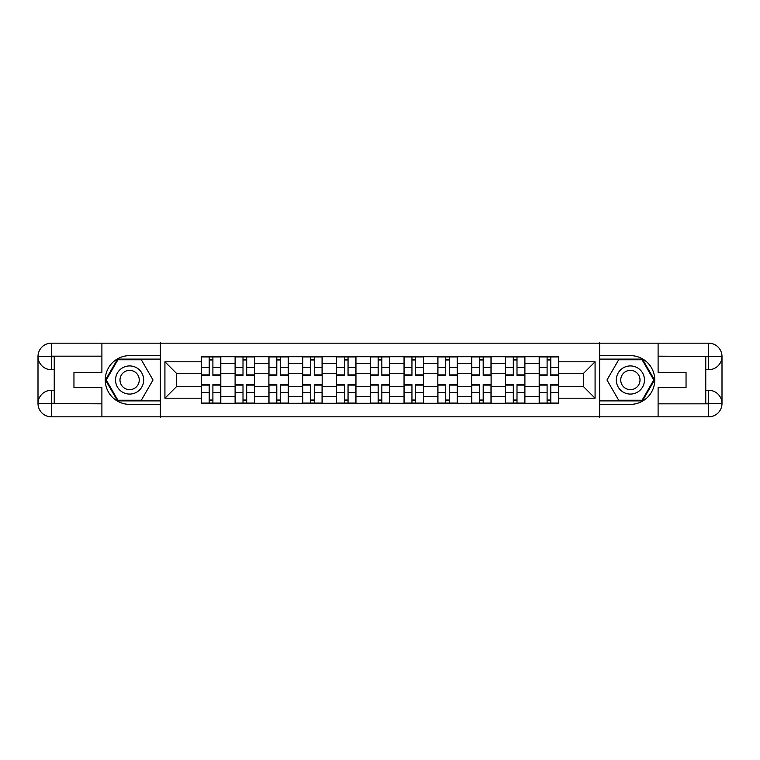 <?xml version="1.0" encoding="UTF-8"?>
<svg xmlns="http://www.w3.org/2000/svg" width="760" height="760" viewBox="0 0 760 760"><rect width="100%" height="100%" fill="white"/><g stroke="black" fill="none" stroke-linecap="round" stroke-linejoin="round"><path stroke-width="1.14" d="M96.045 416.822L663.955 416.822M663.955 343.178L96.045 343.178M235.096 403.284L235.096 363.318L220.809 363.318L220.809 403.284M220.809 363.318L220.809 356.716M235.096 363.318L235.096 356.716M254.59 356.716L254.59 403.284M268.888 403.284L268.888 356.716M288.382 356.716L288.382 403.284M302.68 403.284L302.68 356.716M322.173 356.716L322.173 403.284M336.462 403.284L336.462 356.716M355.955 356.716L355.955 403.284M370.253 403.284L370.253 356.716M389.747 356.716L389.747 403.284M404.044 403.284L404.044 356.716M423.538 356.716L423.538 403.284M437.827 403.284L437.827 356.716M457.32 356.716L457.32 403.284M471.618 403.284L471.618 356.716M491.112 356.716L491.112 403.284M505.409 403.284L505.409 356.716M524.903 356.716L524.903 403.284M539.192 403.284L539.192 356.716M539.192 386.716L524.903 386.716M505.409 386.716L491.112 386.716M471.618 386.716L457.32 386.716M437.827 386.716L423.538 386.716M404.044 386.716L389.747 386.716M370.253 386.716L355.955 386.716M336.462 386.716L322.173 386.716M302.68 386.716L288.382 386.716M268.888 386.716L254.59 386.716M235.096 386.716L220.809 386.716M539.192 373.284L524.903 373.284M505.409 373.284L491.112 373.284M471.618 373.284L457.32 373.284M437.827 373.284L423.538 373.284M404.044 373.284L389.747 373.284M370.253 373.284L355.955 373.284M336.462 373.284L322.173 373.284M302.68 373.284L288.382 373.284M268.888 373.284L254.59 373.284M235.096 373.284L220.809 373.284M176.405 386.716L201.314 386.716L201.314 373.284L176.405 373.284L176.405 386.716L164.92 398.192L164.92 361.808L201.314 361.808L201.314 373.284M558.686 373.284L558.686 386.716L583.594 386.716L583.594 373.284L558.686 373.284L558.686 356.716L201.314 356.716L201.314 361.808M558.686 361.808L595.08 361.808L595.08 398.192L558.686 398.192L558.686 386.716M201.314 386.716L201.314 403.284L558.686 403.284L558.686 398.192M201.314 398.192L164.92 398.192M599.412 417.145L599.412 342.855M160.588 417.145L160.588 342.855M212.895 400.035L209.218 400.035M209.218 359.964L212.895 359.964M246.686 400.035L243 400.035M243 359.964L246.686 359.964M280.478 400.035L276.792 400.035M276.792 359.964L280.478 359.964M314.26 400.035L310.584 400.035M310.584 359.964L314.26 359.964M348.051 400.035L344.375 400.035M344.375 359.964L348.051 359.964M381.843 400.035L378.157 400.035M378.157 359.964L381.843 359.964M415.625 400.035L411.948 400.035M411.948 359.964L415.625 359.964M449.416 400.035L445.74 400.035M445.74 359.964L449.416 359.964M483.208 400.035L479.522 400.035M479.522 359.964L483.208 359.964M517 400.035L513.313 400.035M513.313 359.964L517 359.964M550.781 400.035L547.105 400.035M547.105 359.964L550.781 359.964M164.92 361.808L176.405 373.284M583.594 386.716L595.08 398.192M583.594 373.284L595.08 361.808M212.895 375.345L212.895 356.934L220.695 356.934L220.695 375.345L212.895 375.345M209.218 359.746L212.895 359.746M209.218 356.934L201.419 356.934L201.419 375.345L209.218 375.345L209.218 356.934L212.895 356.934M209.218 384.655L209.218 403.066L201.419 403.066L201.419 384.655L209.218 384.655M212.895 400.254L209.218 400.254M212.895 403.066L220.695 403.066L220.695 384.655L212.895 384.655L212.895 403.066L209.218 403.066M246.686 375.345L246.686 356.934L254.486 356.934L254.486 375.345L246.686 375.345M243 359.746L246.686 359.746M243 356.934L235.21 356.934L235.21 375.345L243 375.345L243 356.934L246.686 356.934M280.478 375.345L280.478 356.934L288.277 356.934L288.277 375.345L280.478 375.345M276.792 359.746L280.478 359.746M276.792 356.934L268.992 356.934L268.992 375.345L276.792 375.345L276.792 356.934L280.478 356.934M54.245 369.712L51.319 369.712A13.319 13.319 0 0 1 38 356.497A13.319 13.319 0 0 1 51.319 343.178L160.379 343.178L160.379 355.632L129.618 355.632A24.367 24.367 0 0 0 105.251 380A24.367 24.367 0 0 0 129.618 404.367L160.379 404.367L160.379 416.822L51.319 416.822A13.319 13.319 0 0 1 38 403.503A13.319 13.319 0 0 1 51.319 390.288L54.245 390.288M160.379 404.367L160.379 355.632M101.897 343.178L101.897 372.315L73.957 372.315L73.957 387.685L101.897 387.685L101.897 416.822M101.897 356.174L51.319 356.174L51.319 369.712A13.319 13.319 0 0 1 38 356.497L38 403.503L101.897 403.826M51.319 403.826L51.319 416.822A13.319 13.319 0 0 1 38 403.503A13.319 13.319 0 0 1 51.319 390.288L51.319 403.284L54.245 403.284L54.245 356.716L51.319 356.716M160.379 359.1L117.553 359.1L105.488 380L117.553 400.9L160.379 400.9M51.319 369.712A13.319 13.319 0 0 1 38 356.497L50.977 356.402M705.755 390.288L708.681 390.288A13.319 13.319 0 0 1 722 403.503A13.319 13.319 0 0 1 708.681 416.822L599.621 416.822L599.621 404.367L630.382 404.367A24.367 24.367 0 0 0 654.75 380A24.367 24.367 0 0 0 630.382 355.632L599.621 355.632L599.621 343.178L708.681 343.178A13.319 13.319 0 0 1 722 356.497A13.319 13.319 0 0 1 708.681 369.712L705.755 369.712M599.621 355.632L599.621 404.367M658.103 416.822L658.103 387.685L686.042 387.685L686.042 372.315L658.103 372.315L658.103 343.178M658.103 403.826L708.681 403.826L708.681 390.288A13.319 13.319 0 0 1 722 403.503L722 356.497L658.103 356.174M708.681 356.174L708.681 343.178A13.319 13.319 0 0 1 722 356.497A13.319 13.319 0 0 1 708.681 369.712L708.681 356.716L705.755 356.716L705.755 403.284L708.681 403.284M599.621 400.9L642.447 400.9L654.512 380L642.447 359.1L599.621 359.1M708.681 390.288A13.319 13.319 0 0 1 722 403.503L709.023 403.598M115.539 380A14.079 14.079 0 0 0 129.618 394.079A14.079 14.079 0 0 0 143.697 380A14.079 14.079 0 0 0 129.618 365.921A14.079 14.079 0 0 0 115.539 380M119.985 380A9.643 9.643 0 0 0 129.618 389.642A9.643 9.643 0 0 0 139.261 380A9.643 9.643 0 0 0 129.618 370.358A9.643 9.643 0 0 0 119.985 380M141.312 359.746L153.007 380L141.312 400.254L117.923 400.254L106.238 380L117.923 359.746L141.312 359.746M616.303 380A14.079 14.079 0 0 0 630.382 394.079A14.079 14.079 0 0 0 644.461 380A14.079 14.079 0 0 0 630.382 365.921A14.079 14.079 0 0 0 616.303 380M620.739 380A9.643 9.643 0 0 0 630.382 389.642A9.643 9.643 0 0 0 640.015 380A9.643 9.643 0 0 0 630.382 370.358A9.643 9.643 0 0 0 620.739 380M642.077 359.746L653.761 380L642.077 400.254L618.688 400.254L606.993 380L618.688 359.746L642.077 359.746M243 384.655L243 403.066L235.21 403.066L235.21 384.655L243 384.655M246.686 400.254L243 400.254M246.686 403.066L254.486 403.066L254.486 384.655L246.686 384.655L246.686 403.066L243 403.066M276.792 384.655L276.792 403.066L268.992 403.066L268.992 384.655L276.792 384.655M280.478 400.254L276.792 400.254M280.478 403.066L288.277 403.066L288.277 384.655L280.478 384.655L280.478 403.066L276.792 403.066M314.26 375.345L314.26 356.934L322.059 356.934L322.059 375.345L314.26 375.345M310.584 359.746L314.26 359.746M310.584 356.934L302.784 356.934L302.784 375.345L310.584 375.345L310.584 356.934L314.26 356.934M348.051 375.345L348.051 356.934L355.851 356.934L355.851 375.345L348.051 375.345M344.375 359.746L348.051 359.746M344.375 356.934L336.575 356.934L336.575 375.345L344.375 375.345L344.375 356.934L348.051 356.934M381.843 375.345L381.843 356.934L389.642 356.934L389.642 375.345L381.843 375.345M378.157 359.746L381.843 359.746M378.157 356.934L370.358 356.934L370.358 375.345L378.157 375.345L378.157 356.934L381.843 356.934M310.584 384.655L310.584 403.066L302.784 403.066L302.784 384.655L310.584 384.655M314.26 400.254L310.584 400.254M314.26 403.066L322.059 403.066L322.059 384.655L314.26 384.655L314.26 403.066L310.584 403.066M344.375 384.655L344.375 403.066L336.575 403.066L336.575 384.655L344.375 384.655M348.051 400.254L344.375 400.254M348.051 403.066L355.851 403.066L355.851 384.655L348.051 384.655L348.051 403.066L344.375 403.066M378.157 384.655L378.157 403.066L370.358 403.066L370.358 384.655L378.157 384.655M381.843 400.254L378.157 400.254M381.843 403.066L389.642 403.066L389.642 384.655L381.843 384.655L381.843 403.066L378.157 403.066M415.625 375.345L415.625 356.934L423.424 356.934L423.424 375.345L415.625 375.345M411.948 359.746L415.625 359.746M411.948 356.934L404.149 356.934L404.149 375.345L411.948 375.345L411.948 356.934L415.625 356.934M411.948 384.655L411.948 403.066L404.149 403.066L404.149 384.655L411.948 384.655M415.625 400.254L411.948 400.254M415.625 403.066L423.424 403.066L423.424 384.655L415.625 384.655L415.625 403.066L411.948 403.066M449.416 375.345L449.416 356.934L457.216 356.934L457.216 375.345L449.416 375.345M445.74 359.746L449.416 359.746M445.74 356.934L437.94 356.934L437.94 375.345L445.74 375.345L445.74 356.934L449.416 356.934M445.74 384.655L445.74 403.066L437.94 403.066L437.94 384.655L445.74 384.655M449.416 400.254L445.74 400.254M449.416 403.066L457.216 403.066L457.216 384.655L449.416 384.655L449.416 403.066L445.74 403.066M483.208 375.345L483.208 356.934L491.007 356.934L491.007 375.345L483.208 375.345M479.522 359.746L483.208 359.746M479.522 356.934L471.722 356.934L471.722 375.345L479.522 375.345L479.522 356.934L483.208 356.934M479.522 384.655L479.522 403.066L471.722 403.066L471.722 384.655L479.522 384.655M483.208 400.254L479.522 400.254M483.208 403.066L491.007 403.066L491.007 384.655L483.208 384.655L483.208 403.066L479.522 403.066M517 375.345L517 356.934L524.789 356.934L524.789 375.345L517 375.345M513.313 359.746L517 359.746M513.313 356.934L505.514 356.934L505.514 375.345L513.313 375.345L513.313 356.934L517 356.934M513.313 384.655L513.313 403.066L505.514 403.066L505.514 384.655L513.313 384.655M517 400.254L513.313 400.254M517 403.066L524.789 403.066L524.789 384.655L517 384.655L517 403.066L513.313 403.066M550.781 375.345L550.781 356.934L558.581 356.934L558.581 375.345L550.781 375.345M547.105 359.746L550.781 359.746M547.105 356.934L539.306 356.934L539.306 375.345L547.105 375.345L547.105 356.934L550.781 356.934M547.105 384.655L547.105 403.066L539.306 403.066L539.306 384.655L547.105 384.655M550.781 400.254L547.105 400.254M550.781 403.066L558.581 403.066L558.581 384.655L550.781 384.655L550.781 403.066L547.105 403.066M505.409 363.318L491.112 363.318M471.618 363.318L457.32 363.318M437.827 363.318L423.538 363.318M404.044 363.318L389.747 363.318M370.253 363.318L355.955 363.318M336.462 363.318L322.173 363.318M302.68 363.318L288.382 363.318M268.888 363.318L254.59 363.318M539.192 363.318L524.903 363.318M505.409 396.682L491.112 396.682M471.618 396.682L457.32 396.682M437.827 396.682L423.538 396.682M404.044 396.682L389.747 396.682M370.253 396.682L355.955 396.682M336.462 396.682L322.173 396.682M302.68 396.682L288.382 396.682M268.888 396.682L254.59 396.682M235.096 396.682L220.809 396.682M539.192 396.682L524.903 396.682M212.895 374.889L220.695 374.889M212.895 367.574L220.695 367.574M201.419 374.889L209.218 374.889M201.419 367.574L209.218 367.574M209.218 385.111L201.419 385.111M209.218 392.426L201.419 392.426M220.695 385.111L212.895 385.111M220.695 392.426L212.895 392.426M246.686 374.889L254.486 374.889M246.686 367.574L254.486 367.574M235.21 374.889L243 374.889M235.21 367.574L243 367.574M280.478 374.889L288.277 374.889M280.478 367.574L288.277 367.574M268.992 374.889L276.792 374.889M268.992 367.574L276.792 367.574M38 403.503A13.319 13.319 0 0 1 51.319 390.288M38 356.497A13.319 13.319 0 0 1 51.319 343.178L51.319 356.174M722 356.497A13.319 13.319 0 0 1 708.681 369.712M722 403.503A13.319 13.319 0 0 1 708.681 416.822L708.681 403.826M243 385.111L235.21 385.111M243 392.426L235.21 392.426M254.486 385.111L246.686 385.111M254.486 392.426L246.686 392.426M276.792 385.111L268.992 385.111M276.792 392.426L268.992 392.426M288.277 385.111L280.478 385.111M288.277 392.426L280.478 392.426M314.26 374.889L322.059 374.889M314.26 367.574L322.059 367.574M302.784 374.889L310.584 374.889M302.784 367.574L310.584 367.574M348.051 374.889L355.851 374.889M348.051 367.574L355.851 367.574M336.575 374.889L344.375 374.889M336.575 367.574L344.375 367.574M381.843 374.889L389.642 374.889M381.843 367.574L389.642 367.574M370.358 374.889L378.157 374.889M370.358 367.574L378.157 367.574M310.584 385.111L302.784 385.111M310.584 392.426L302.784 392.426M322.059 385.111L314.26 385.111M322.059 392.426L314.26 392.426M344.375 385.111L336.575 385.111M344.375 392.426L336.575 392.426M355.851 385.111L348.051 385.111M355.851 392.426L348.051 392.426M378.157 385.111L370.358 385.111M378.157 392.426L370.358 392.426M389.642 385.111L381.843 385.111M389.642 392.426L381.843 392.426M415.625 374.889L423.424 374.889M415.625 367.574L423.424 367.574M404.149 374.889L411.948 374.889M404.149 367.574L411.948 367.574M411.948 385.111L404.149 385.111M411.948 392.426L404.149 392.426M423.424 385.111L415.625 385.111M423.424 392.426L415.625 392.426M449.416 374.889L457.216 374.889M449.416 367.574L457.216 367.574M437.94 374.889L445.74 374.889M437.94 367.574L445.74 367.574M445.74 385.111L437.94 385.111M445.74 392.426L437.94 392.426M457.216 385.111L449.416 385.111M457.216 392.426L449.416 392.426M483.208 374.889L491.007 374.889M483.208 367.574L491.007 367.574M471.722 374.889L479.522 374.889M471.722 367.574L479.522 367.574M479.522 385.111L471.722 385.111M479.522 392.426L471.722 392.426M491.007 385.111L483.208 385.111M491.007 392.426L483.208 392.426M517 374.889L524.789 374.889M517 367.574L524.789 367.574M505.514 374.889L513.313 374.889M505.514 367.574L513.313 367.574M513.313 385.111L505.514 385.111M513.313 392.426L505.514 392.426M524.789 385.111L517 385.111M524.789 392.426L517 392.426M550.781 374.889L558.581 374.889M550.781 367.574L558.581 367.574M539.306 374.889L547.105 374.889M539.306 367.574L547.105 367.574M547.105 385.111L539.306 385.111M547.105 392.426L539.306 392.426M558.581 385.111L550.781 385.111M558.581 392.426L550.781 392.426"/></g></svg>
